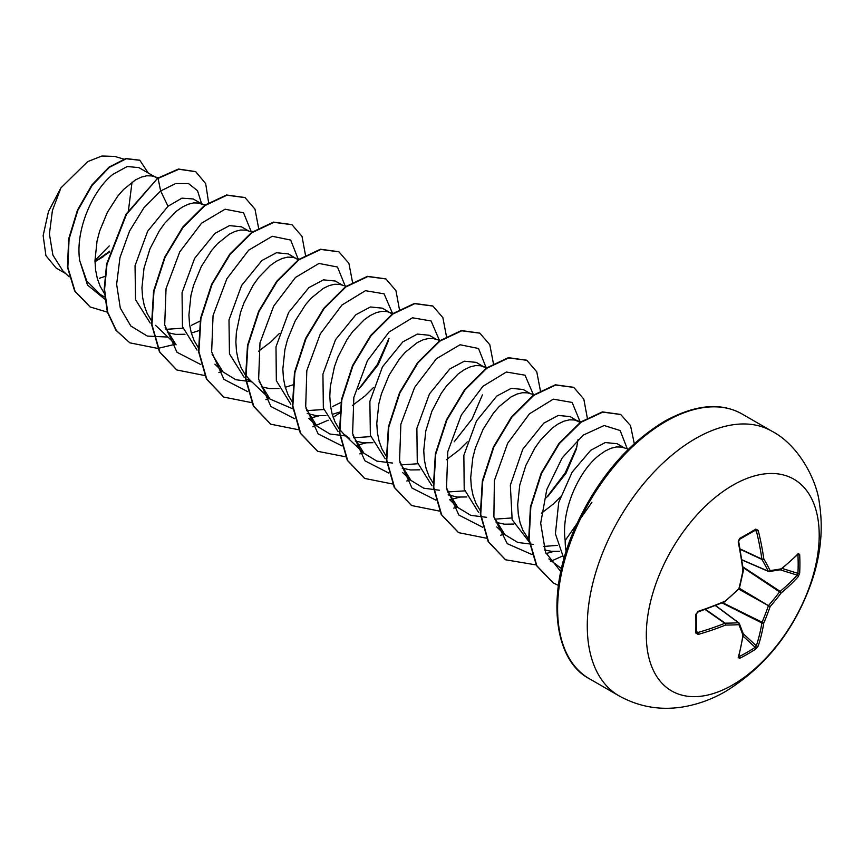 <?xml version="1.0" encoding="UTF-8"?>
<svg xmlns="http://www.w3.org/2000/svg" width="863" height="863" viewBox="0 0 863 863"><rect width="100%" height="100%" fill="white"/><g stroke="black" fill="none" stroke-linecap="round" stroke-linejoin="round"><path stroke-width="1.29" d="M738.21 657.574A244.412 128.274 -115.8 0 0 742.903 635.103A244.38 63.776 -132.4 0 0 738.901 624.661A244.38 88.36 -159.2 0 1 725.524 625.071A244.412 152.87 -175.5 0 1 698.135 634.434L695.815 633A243.56 76.106 -103.4 0 0 695.815 614.391L698.135 611.36A244.412 128.274 -4.2 0 0 725.524 600.95A244.38 171.349 -27.7 0 0 738.901 588.609A244.38 171.349 -92.3 0 0 742.903 570.864A244.412 128.274 -115.8 0 0 738.21 541.932L739.688 538.404A243.56 76.106 -16.6 0 0 747.919 533.776A243.56 76.106 -16.6 0 0 755.794 529.105A1.37 0.841 58.7 0 1 755.535 530.109L755.535 530.109A1.37 0.841 58.7 0 1 755.201 530.184L756.333 530.821A1.37 0.55 -14 0 0 758.199 530.389A244.412 152.87 55.5 0 1 763.787 558.803A244.38 88.36 39.2 0 1 770.12 570.583A244.38 63.765 12.4 0 0 781.166 568.836A244.412 128.274 -4.2 0 0 798.286 553.539L799.667 554.434A243.56 183.733 35.7 0 1 799.915 563.798A243.56 183.733 35.7 0 1 799.667 573.032L798.286 576.613A244.412 152.87 -175.5 0 1 781.166 592.946A244.38 195.933 159.6 0 1 770.12 606.635A244.38 195.933 80.4 0 1 763.787 623.043A244.412 152.87 55.5 0 1 758.199 646.042L755.794 649.03A243.56 183.733 -155.7 0 1 747.919 653.863A243.56 183.733 -155.7 0 1 739.688 658.329L738.21 657.574A1.37 1.014 15.9 0 0 738.663 657.056L743.367 634.532A1.37 0.917 8 0 0 743.356 634.283M738.89 656.258L739.181 656.603A242.19 182.697 24.3 0 0 755.201 647.358L756.333 645.815A243.042 152.017 -124.5 0 0 761.889 622.957A1.37 0.712 -63.3 0 1 761.964 622.482A242.999 194.833 -99.6 0 0 768.253 606.16A1.37 0.68 -60 0 1 768.771 605.254A242.999 194.833 -20.4 0 0 779.764 591.651A1.37 0.712 -56.7 0 1 780.141 591.349A243.042 152.017 4.5 0 0 797.153 575.103L797.919 573.356A1.37 0.809 3.1 0 0 799.667 573.032M732.763 684.877A122.244 70.583 -60 0 1 646.311 634.974A122.244 70.583 -60 0 1 732.763 485.254A122.244 70.583 -60 0 1 819.203 535.157A122.244 70.583 -60 0 1 732.763 684.877M755.794 529.105L758.199 530.389M591.889 502.331L565.179 540.529A64.585 37.292 120 0 0 566.171 551.414M99.364 278.307L104.757 276.473M154.617 176.699L138.824 167.584L127.152 166.527L112.826 174.412C92.654 190.238 74.941 230.389 79.752 260.788L86.785 281.025L100.227 294.456L104.574 296.969M158.296 177.789L151.661 175.912L146.721 175.793L141.273 177.131L135.48 179.892L123.538 189.504L117.746 196.138L107.368 212.33L99.612 231.187L97.044 241.079L94.973 260.68L95.588 269.936L97.325 278.533L100.173 286.289L104.315 293.355M201.586 203.819L193.204 198.975L181.953 198.145L168.005 206.268L147.659 231.219L135.049 265.728L135.513 299.634L150.205 323.064M165.944 329.342L182.859 328.177M202.902 204.574L198.63 203.032L193.69 202.913L188.242 204.24L182.449 207.012L176.484 211.165L164.714 223.247L159.267 230.917L150.054 248.641L144.002 268.199L141.942 287.8L142.557 297.045L144.294 305.653L147.131 313.409L151.284 320.464M167.336 332.546L175.707 334.38L185.006 334.251M191.338 333.064L198.684 330.712M248.555 230.928L241.392 226.796L229.504 225.621L214.973 233.388L194.66 258.285L182.05 292.697L182.449 326.624L197.055 350.098M252.201 232.018L245.599 230.141L240.658 230.022L235.211 231.36L229.418 234.132L217.476 243.733L211.683 250.367L201.295 266.559L193.549 285.416L190.971 295.319L188.911 314.909L189.515 324.164L191.252 332.762L194.099 340.529L198.253 347.584M298.609 260.043L288.361 253.916L276.484 252.73L261.931 260.507L241.586 285.47L228.986 319.968L229.45 353.873L244.153 377.304M299.666 259.278L292.557 257.26L287.627 257.142L282.179 258.479L276.387 261.241L270.41 265.394L258.652 277.487L253.204 285.146L243.992 302.881L240.507 312.535L236.376 332.341L235.869 342.028L236.484 351.284L238.22 359.882L241.068 367.638L244.984 374.38L249.472 379.547L270.033 399.073L259.051 381.349M261.273 386.775L269.644 388.62L278.943 388.479M285.275 387.304L292.622 384.941M342.482 285.168L335.329 281.036L323.442 279.849L308.9 287.616L288.62 312.482L275.998 346.807L276.333 380.68L290.82 404.197M306.484 410.637L323.765 409.526M346.139 286.246L339.526 284.38L334.596 284.261L329.148 285.588L323.355 288.361L311.414 297.962L305.621 304.596L295.232 320.799L287.476 339.655L284.909 349.547L282.837 369.137L283.452 378.393L285.189 387.002L288.037 394.758L292.179 401.813M307.228 413.517L316.602 415.729L325.912 415.599M332.244 414.413L339.591 412.061M392.212 314.003L382.287 308.145L370.41 306.969L355.869 314.736L335.534 339.677L322.935 374.078L323.345 407.994L337.994 431.468M353.452 437.746L370.734 436.635M393.096 313.355L386.495 311.489L381.554 311.37L376.106 312.708L370.313 315.48L364.348 319.634L352.579 331.716L347.131 339.386L337.918 357.109L334.445 366.764L330.302 386.57L329.806 396.257L330.421 405.513L332.158 414.111L335.006 421.867L338.922 428.609L343.841 434.186L349.666 438.469M355.2 441.015L363.571 442.848L372.881 442.708M436.419 339.396L429.256 335.265L417.379 334.078L402.838 341.856L382.471 366.851L369.871 401.392L370.367 435.297L385.135 458.717M400.777 464.92L417.692 463.755M440.065 340.475L433.463 338.609L428.523 338.49L423.075 339.817L417.282 342.589L405.34 352.201L399.547 358.825L389.17 375.027L381.414 393.884L378.835 403.776L376.775 423.377L377.39 432.622L379.116 441.23L381.964 448.987L386.117 456.042M402.169 468.124L410.54 469.957L419.839 469.828M486.139 368.242L476.225 362.374L464.337 361.198L449.806 368.965L429.483 393.884L416.872 428.296L417.271 462.19L431.91 485.686M447.39 491.986L464.661 490.864M484.704 367.271L480.432 365.718L475.491 365.599L470.044 366.937L464.251 369.709L458.275 373.862L446.516 385.944L441.069 393.614L431.856 411.338L425.804 430.896L423.744 450.486L424.348 459.742L426.085 468.35L428.933 476.106L433.496 483.712M448.134 494.866L457.509 497.077L466.807 496.948M530.346 393.625L523.194 389.493L511.306 388.307L496.764 396.085L476.462 420.971L463.863 455.308L464.197 489.148L478.728 512.687M494.704 519.148L511.63 517.983M534.003 394.704L527.39 392.838L522.46 392.719L517.013 394.057L511.22 396.818L499.278 406.43L493.485 413.064L483.097 429.256L475.34 448.113L472.773 458.005L470.702 477.606L471.317 486.861L473.053 495.459L475.901 503.215L480.055 510.281M496.096 522.352L504.477 524.197L513.776 524.057M580.411 422.741L570.163 416.613L558.285 415.427L543.733 423.194L522.773 449.256L510.346 485.2L512.158 519.731L529.451 542.266M543.474 546.462L557.509 545.362M578.631 421.5L574.359 419.957L569.429 419.839L563.981 421.166L558.178 423.938L552.212 428.091L540.443 440.173L535.006 447.843L525.794 465.578L519.742 485.125L517.671 504.726L518.285 513.97L520.022 522.579L522.87 530.335L529.181 540.087M544.618 549.979L551.435 551.306L559.655 551.295M94.984 261.877L109.525 252.028M157.379 178.425L155.933 177.465M191.489 325.297L200.022 321.079M258.522 351.252L271.187 341.629L279.439 333.398M332.384 406.646L340.917 402.428M360.249 387.573L378.167 364.747L388.479 340.669M352.449 405.481L365.125 395.858L373.366 387.638M454.175 441.813L472.083 418.987L482.406 394.898M446.387 459.709L459.051 450.087L467.293 441.867M548.113 496.042L565.988 473.28L576.344 449.148L578.081 439.396M541.403 513.248L552.989 504.316L560.335 497.066M624.283 447.865L617.121 443.722L605.243 442.546L590.702 450.313L572.104 472.212L558.706 502.439L555.416 533.852L563.96 558.857M628.523 449.116L621.328 447.066L616.387 446.948L610.939 448.285L605.146 451.058L599.181 455.211C578.825 470.734 560.918 510.508 565.179 540.529M109.784 251.155L96.505 260.572M94.973 260.475L109.267 245.89M65.696 273.571L56.181 268.08L45.912 255.631L43.15 235.61L48.457 211.564L60.917 187.897L87.681 161.618L101.877 156.02L114.606 156.397M132.039 182.136L128.468 210.313M60.917 187.897L52.416 210.496L49.418 233.981L52.891 255.081L62.848 270.863L69.169 276.872M168.005 206.268L160.647 190.96L175.696 183.549L188.501 183.56L197.519 190.68L201.64 203.83M104.811 299.213L87.497 285.027L79.752 260.788M167.907 337.066L147.336 336.085L130.874 326.063L120.302 308.102L116.634 284.294L119.989 257.498L129.601 230.95L143.873 207.843L160.647 190.96L158.08 178.414L178.835 169.256L195.75 171.715L205.696 183.657L208.673 203.053M107.357 312.147L90.227 306.991L75.038 291.219L67.853 267.379L69.083 239.029L77.864 210.292L92.222 185.275L109.374 167.346L126.235 158.77L139.828 160.27L148.285 173.042M157.692 178.199L126.074 214.153L106.602 264.078L104.186 289.321L107.314 311.996L115.933 330.259L129.86 342.848L116.322 330.475L107.713 312.223L104.574 289.547L106.99 264.305L126.473 214.38L157.692 178.199L178.447 169.029L195.556 171.608M90.022 306.872L74.639 290.993L67.454 267.152L68.695 238.803L77.476 210.076L91.823 185.049L108.986 167.12L125.847 158.544L139.633 160.162M103.689 256.473L94.984 261.683M561.479 568.609L548.846 558.933M533.561 544.413L517.832 542.482L504.866 534.65L493.884 516.937M486.592 517.304L470.853 515.373L457.897 507.541L446.915 489.828M439.278 490.206L423.744 488.199L410.939 480.421L399.936 462.633M392.654 463.064L376.926 461.133L363.97 453.302L352.989 435.578M345.685 435.944L329.936 434.003L317.001 426.193L306.02 408.458M292.816 408.835L270.033 399.073M251.413 381.737L235.858 379.731L223.064 371.964L212.082 354.229M155.545 325.319L176.106 344.844L165.113 327.099M251.554 232.481L243.549 212.773L225.038 209.213L201.532 223.215L179.763 251.856L166.052 288.587L164.704 324.876L176.991 352.277L200.799 364.553M298.533 259.99L290.691 240.054L272.244 236.279L248.717 250.13L226.872 278.727L213.064 315.502L211.651 351.867L223.916 379.353L247.757 391.662M345.48 286.71L337.476 267.012L318.965 263.452L295.47 277.454L273.7 306.095L259.99 342.827L258.641 379.105L270.917 406.505L294.725 418.782M308.835 418.415L318.814 415.89M358.62 389.148L377.314 364.542L389.051 338.285M392.406 313.15L384.1 293.83L365.437 290.691L341.942 305.027L320.313 333.852L306.818 370.594L305.696 406.743L318.145 433.906L342.039 445.934M355.793 445.524L365.783 442.999M439.375 340.27L431.09 320.971L412.471 317.789L389.019 332.039L367.39 360.766L353.841 397.422L352.611 433.55L364.92 460.799L388.663 473.01M486.408 368.447L478.534 348.49L460.044 344.758L436.473 358.695L414.628 387.401L400.864 424.251L399.569 460.637L411.985 488.037L435.966 500.173M449.731 499.753L459.709 497.239M533.302 394.499L525.028 375.2L506.408 372.018L482.946 386.279L461.327 414.995L447.778 451.651L446.538 487.778L458.846 515.038L482.59 527.239M546.408 497.681L565.136 473.064L576.905 446.786M580.314 422.298L572.147 402.449L553.302 399.159L529.483 413.798L507.692 443.226L494.38 480.562L493.884 516.926L507.282 543.679L532.147 554.607M546.052 553.539L553.647 551.468M627.239 448.738L620.163 430.529L604.132 425.524L583.14 435.168L562.201 457.865L546.797 489.526L540.68 523.205L545.535 552.363L560.821 571.586M129.86 342.848L157.702 348.404M157.972 348.372L175.459 344.229M258.566 227.918L254.984 209.137L245.027 197.605L226.926 195.211L205.049 205.534L183.183 227.249L165.081 257.314L153.959 291.403L151.964 324.596L159.828 352.093L176.818 369.968L204.671 375.524M218.911 372.557L222.427 371.349M305.534 255.491L302.018 236.408L291.996 224.725L273.895 222.33L252.018 232.654L230.141 254.369L212.05 284.434L200.928 318.533L198.932 351.726L206.796 379.213L223.797 397.088L251.629 402.633M265.88 399.666L269.385 398.458M352.503 282.147L348.911 263.366L338.954 251.834L320.853 249.45L298.976 259.774L277.109 281.489L259.008 311.554L247.897 345.653L245.901 378.846L253.765 406.333L270.755 424.197L298.598 429.752M312.848 426.786L328.188 420.195M333.161 417.325L339.925 412.859M399.472 309.72L395.955 290.648L385.923 278.954L367.832 276.559L345.955 286.883L324.078 308.598L305.987 338.663L294.866 372.751L292.859 405.944L300.734 433.442L317.713 451.306L345.847 456.84M359.817 453.906L363.323 452.697M446.441 336.387L442.848 317.595L432.892 306.074L414.79 303.679L392.913 314.003L371.047 335.718L352.945 365.783L341.824 399.882L339.828 433.075L347.703 460.572L364.693 478.436L392.536 483.981M406.775 481.015L410.292 479.806M493.399 363.496L489.806 344.715L479.85 333.183L461.748 330.799L439.882 341.122L418.005 362.838L399.914 392.902L388.792 427.002L386.797 460.184L394.671 487.681L411.651 505.545L439.504 511.101M453.744 508.134L457.261 506.926M540.367 390.615L536.775 371.834L526.829 360.303L508.728 357.908L486.851 368.231L464.984 389.947L446.883 420.011L435.761 454.1L433.765 487.293L441.629 514.79L458.62 532.654L486.462 538.21M500.713 535.243L504.219 534.035M587.336 418.177L583.82 399.105L573.787 387.411L555.686 385.027L533.819 395.351L511.942 417.066L493.841 447.131L482.73 481.23L480.734 514.424L488.598 541.921L505.589 559.785L536.419 564.974M550.465 561.425L562.191 556.214M634.283 443.658L630.519 425.632L620.756 414.531L602.806 412.115L581.112 422.223L559.364 443.593L541.543 473.442L530.831 506.991L529.105 539.289L536.862 565.794L553.248 582.924L558.383 585.416M244.822 197.498L226.538 194.984L204.66 205.308L182.794 227.023L164.693 257.088L153.571 291.176L151.575 324.369L159.439 351.867L176.624 369.849M291.791 224.607L273.506 222.104L251.629 232.427L229.752 254.143L211.651 284.207L200.54 318.307L198.533 351.5L206.408 378.997L223.593 396.969M338.76 251.726L320.464 249.224L298.587 259.547L276.71 281.262L258.62 311.327L247.498 345.427L245.502 378.62L253.377 406.106L270.561 424.089M385.729 278.846L367.433 276.333L345.567 286.656L323.69 308.371L305.588 338.436L294.477 372.525L292.471 405.718L300.335 433.215L317.519 451.198M432.697 305.955L414.402 303.452L392.525 313.776L370.648 335.491L352.557 365.556L341.435 399.655L339.439 432.848L347.314 460.346L364.499 478.318M479.655 333.075L461.36 330.572L439.483 340.896L417.616 362.611L399.515 392.676L388.404 426.775L386.408 459.957L394.272 487.455L411.457 505.438M526.624 360.195L508.339 357.681L486.462 368.005L464.585 389.72L446.495 419.785L435.373 453.873L433.366 487.066L441.241 514.564L458.415 532.547M573.593 387.304L555.297 384.801L533.42 395.125L511.554 416.84L493.453 446.905L482.331 481.004L480.335 514.197L488.21 541.694L505.394 559.666M620.551 414.423L602.417 411.888L580.723 421.996L558.976 443.366L541.144 473.215L530.443 506.764L528.706 539.062L536.473 565.567L553.043 582.805M768.771 571.479A1.37 0.787 -66.6 0 1 768.512 571.446A1.37 0.787 -66.6 0 1 768.253 571.177A1.37 1.003 -26.6 0 0 770.12 570.583A1.37 1.079 -97.4 0 1 768.771 571.479M741.964 559.807L768.253 571.177A242.999 87.864 -140.8 0 0 761.964 559.451A1.37 0.734 -65 0 1 761.889 559.073A1.37 0.669 -8.1 0 0 763.787 558.803A1.37 0.939 -29.8 0 1 761.964 559.451L740.217 549.321M695.815 633A1.37 0.841 1.3 0 0 696.452 631.932L697.574 632.601A243.042 152.017 4.5 0 0 724.812 623.291A1.37 0.734 -55 0 1 725.179 623.162A242.999 87.864 20.8 0 0 738.469 622.752A1.37 0.787 -53.4 0 1 738.836 622.849A1.37 0.787 -53.4 0 1 738.998 623.054A1.37 1.079 -22.6 0 1 739.289 623.42A1.37 1.37 0 0 0 738.836 622.849L715.643 605.599M739.181 656.603A1.37 0.777 63 0 1 739.688 658.329M743.302 633.884A1.37 1.133 -19.3 0 1 742.903 635.103A1.37 0.917 8 0 0 743.367 634.532A1.37 1.37 0 0 0 743.302 633.884L739.289 623.42A1.37 1.079 -22.6 0 1 738.901 624.661A1.37 1.003 -93.4 0 0 738.469 622.752L715.481 605.664M743.129 636.204L755.201 647.358A1.37 0.809 56.9 0 1 755.794 649.03M743.248 633.722L756.333 645.815A1.37 0.971 18.2 0 0 758.199 646.042M722.148 602.967L761.889 622.957A1.37 0.895 9.4 0 0 763.787 623.043L722.698 602.741M705.168 609.526L724.812 623.291A1.37 0.669 -111.9 0 1 725.524 625.071A1.37 0.939 -90.2 0 0 725.179 623.162L705.535 609.397M738.868 589.192L770.12 606.635L739.386 588.286M698.135 634.434A1.37 0.55 -106 0 0 697.574 632.601L696.581 631.047M743.032 567.52L781.166 592.946A1.37 0.895 50.6 0 0 780.141 591.349L742.957 566.926M696.57 632.374L696.549 613.712L697.919 612.029L725.265 601.64A1.37 1.37 0 0 0 725.632 601.414L725.47 601.414M695.815 614.391A1.37 0.744 -1.2 0 0 696.549 613.712M780.141 569.817L797.153 575.103A1.37 0.971 41.8 0 1 798.286 576.613M698.135 611.36L697.919 612.029M738.976 589.084A1.37 1.37 0 0 0 739.354 588.447L725.524 600.95A1.37 0.647 66.7 0 1 725.265 601.64M782.223 568.48L797.919 573.356A242.19 182.697 -144.3 0 0 798.167 564.165A242.19 182.697 -144.3 0 0 797.919 554.855A1.37 0.777 -3 0 0 799.667 554.434M797.585 554.229L798.059 554.186A1.37 1.014 -135.9 0 0 798.286 553.539M780.681 569.634A1.37 0.917 -128 0 0 781.166 568.836A1.37 1.133 -100.7 0 1 780.303 569.785A1.37 1.37 0 0 0 780.896 569.526L798.059 554.186M739.354 588.447L743.356 570.713A1.37 1.37 0 0 0 743.367 570.292A1.37 0.647 -6.7 0 1 742.903 570.864L743.27 570.572M738.21 541.932L738.717 540.529C738.534 541.241 739.483 537.8 738.685 541.414L743.367 570.292M739.688 538.404A1.37 0.744 61.2 0 1 739.472 539.386L738.685 541.414M618.922 695.794A152.805 88.22 -60 0 1 595.502 573.345A152.805 88.22 -60 0 1 695.33 438.684A152.805 88.22 -60 0 1 771.727 431.122L742.061 413.992A152.805 88.22 120 0 0 665.664 421.554A152.805 88.22 120 0 0 565.837 556.214A152.805 88.22 120 0 0 589.256 678.663L618.922 695.794C638.782 706.829 660.033 710.562 682.665 706.98C697.768 704.488 712.169 699.246 725.891 691.252C766.225 666.214 794.823 629.666 811.705 581.597C820.886 554.618 823.421 528.264 819.289 502.525C816.97 481.554 799.548 445.448 771.727 431.122M740.152 548.944L761.889 559.073A243.042 152.017 -124.5 0 0 756.333 530.821L754.489 530.745M739.472 539.386L755.632 530.065M589.256 678.663C553.809 660.26 545.621 594.704 574.219 529.72C596.031 480.81 626.053 444.715 664.283 421.424C694.888 404.542 720.81 402.072 742.061 413.992M247.26 379.342L252.352 382.287M123.754 159.094L114.606 156.386M581.468 421.975L575.826 420.303M504.866 534.65L496.71 526.905M457.908 507.541L449.742 499.785M487.53 367.735L481.899 366.074M410.939 480.421L402.773 472.676M363.97 453.302L343.409 433.787M317.001 426.193L308.846 418.436M223.075 371.964L214.909 364.208M205.739 205.049L200.097 203.377M741.986 559.968L768.512 571.446A1.37 1.37 0 0 0 769.246 571.543L780.303 569.785"/></g></svg>
